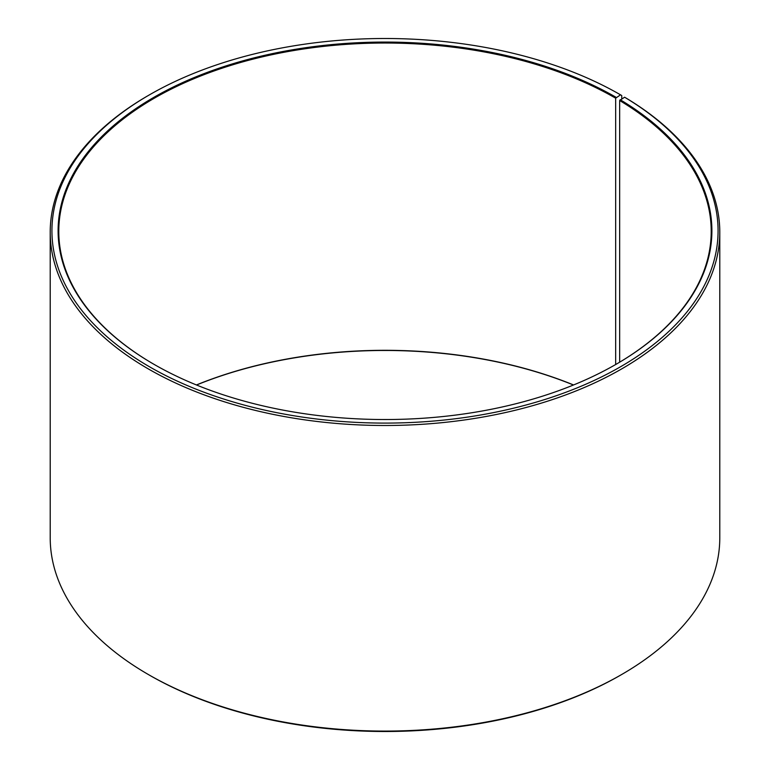 <?xml version="1.0" encoding="UTF-8"?>
<svg xmlns="http://www.w3.org/2000/svg" width="770" height="770" viewBox="0 0 770 770"><rect width="100%" height="100%" fill="white"/><g stroke="black" fill="none" stroke-linecap="round" stroke-linejoin="round"><path stroke-width="1.16" d="M624.595 97.213A333.073 192.298 180 0 1 617.761 368.349A333.073 192.298 180 0 1 148.119 365.981A333.073 192.298 180 0 1 149.476 94.826L148.263 95.528A334.786 193.289 180 0 0 50.214 232.203A334.786 193.289 180 0 0 385 425.492A334.786 193.289 180 0 0 719.786 232.203A334.786 193.289 180 0 0 625.827 97.934L624.595 97.213L619.658 100.533L619.658 362.189M619.658 100.533A326.211 188.332 180 0 1 711.211 231.356A326.211 188.332 180 0 1 615.913 364.393M154.087 364.393A326.211 188.332 180 0 1 58.789 231.356A326.211 188.332 180 0 1 260.164 57.365A326.211 188.332 180 0 1 615.663 98.185L615.663 364.528M196.427 384.962A326.211 188.332 180 0 1 573.573 384.962M196.523 385A326.894 188.727 180 0 1 573.477 385M719.786 232.203L719.786 537.797A334.786 193.289 180 0 1 621.737 674.472L620.524 675.175A333.073 192.298 180 0 1 149.476 675.175L148.263 674.472A334.786 193.289 180 0 1 50.214 537.797L50.214 232.203M621.737 674.472A334.786 193.289 180 0 1 148.263 674.472M621.737 98.81L621.737 95.528L620.524 94.826L615.663 98.185M149.476 94.826A333.073 192.298 180 0 1 620.524 94.826M620.148 99.696A326.894 188.727 180 0 1 616.154 364.248A326.894 188.727 180 0 1 153.846 364.248A326.894 188.727 180 0 1 153.856 97.347A326.894 188.727 180 0 1 616.144 97.347"/></g></svg>
